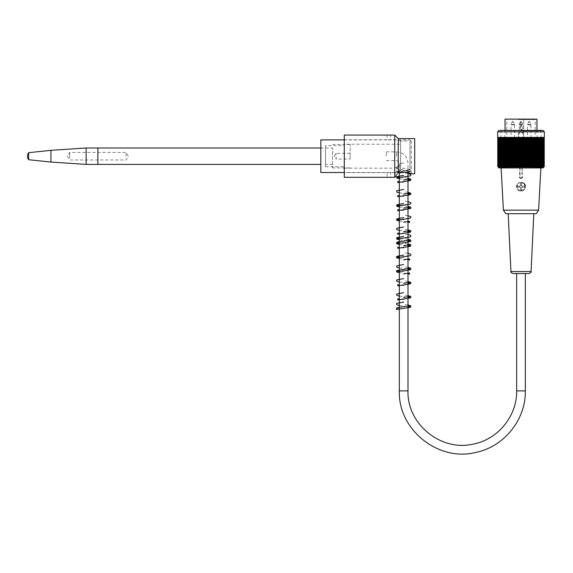 <?xml version="1.0" encoding="UTF-8"?>
<svg xmlns="http://www.w3.org/2000/svg" width="573" height="573" viewBox="0 0 573 573"><rect width="100%" height="100%" fill="white"/><g stroke="black" fill="none" stroke-linecap="round" stroke-linejoin="round"><path stroke-width="0.43" stroke-dasharray="2.87 2.15" d="M400.613 165.21L400.613 170.482C392.963 172.924 392.963 172.924 400.613 170.482C392.963 172.924 392.963 172.924 400.613 170.482L400.613 165.21C392.992 168.806 392.992 168.806 400.613 165.21C392.992 168.806 392.992 168.806 400.613 165.21L400.613 144.231L400.613 165.21M344.287 144.231L344.287 168.161L344.287 144.231L400.613 144.231M400.613 139.884L400.613 170.482L400.613 139.884L344.287 139.884M320.823 172.509L320.823 139.884M344.287 145.635L344.287 166.757L344.287 145.635L325.514 145.635L325.514 166.757L325.514 145.635M325.514 147.984L325.514 164.408L325.514 147.984L320.823 147.984L320.823 164.408L320.823 147.984L332.555 147.984L332.555 167.932L332.555 147.984M521 130.737L504.691 130.737L521 130.737M521 143.286L500.938 143.286L521 143.286M523.672 139.533L507.506 139.533L523.672 139.533A5.329 3.696 -10.9 0 0 523.701 139.153L518.3 139.153A5.329 3.696 10.9 0 0 518.329 139.533M521 139.533L522.748 139.533L521 139.533M520.284 139.533L522.469 139.533L519.582 139.067L519.582 139.533L519.582 139.067L522.469 139.067L522.469 139.533L522.469 139.067L520.284 139.067L520.284 139.533M512.785 139.533L515.242 139.533L512.785 139.533M529.216 139.533L526.759 139.533L529.216 139.533M520.449 139.533L522.44 139.533L520.449 139.533L520.449 139.067L520.449 139.533M522.748 139.533L522.748 124.878L521 124.878L522.748 124.878L522.648 124.312L519.353 124.312L522.648 124.312L521.817 122.035L520.177 122.035L521.817 122.035L521.007 121.462L521 130.379L521.702 129.677L521.702 122.171L521 121.462L520.298 122.171L520.298 129.677L521 130.379L536.958 130.379L499.054 130.379M505.042 119.12L536.958 119.12M523.701 139.153L523.701 119.585L518.3 119.585A0.473 0.473 0 0 1 518.773 119.12L518.3 119.585L535.196 119.585L523.701 119.585L523.228 119.12L535.669 119.12L506.331 119.12L523.228 119.12A0.473 0.473 0 0 1 523.701 119.585L523.701 138.831M512.785 138.831L514.533 138.831L512.785 138.831M529.216 138.831L527.468 138.831L529.216 138.831M521.738 139.067L521.738 139.533L521.738 139.067L522.44 139.067L522.44 139.533L522.44 139.067L520.449 139.067L521.738 139.067M526.759 139.533L527.468 138.831L527.468 124.878L529.216 124.878L527.468 124.878L528.392 122.035L529.208 121.462L530.032 122.035L528.392 122.035L530.032 122.035L530.863 124.312L527.561 124.312L530.863 124.312L530.963 124.878L529.216 124.878L530.963 124.878L530.963 138.831L531.665 139.533M510.335 139.533L511.037 138.831L511.037 124.878L512.785 124.878L511.037 124.878L511.968 122.035L512.785 121.462L513.609 122.035L511.968 122.035L513.609 122.035L514.432 124.312L511.137 124.312L514.432 124.312L514.533 124.878L512.785 124.878L514.533 124.878L514.533 138.831L515.242 139.533M521 130.852L541.062 130.852L521 130.852M521 132.728L523.701 132.728L521 132.728M523.701 138.594L523.701 132.728L518.3 132.728L523.701 132.728L523.701 138.594L523.701 132.728L523.701 138.594L518.3 138.594L523.701 138.594L518.3 138.594L518.3 132.728L518.3 138.594L523.701 138.594M497.651 131.79L544.35 131.79M520.456 166.671L520.456 165.583L519.231 165.583L522.748 165.583L522.769 166.542A88.249 65.272 -90 0 1 522.067 167.223A87.289 58.747 90 0 1 521.545 166.671A87.289 61.726 -90 0 1 521 167.223A87.289 61.726 90 0 1 520.456 166.671A87.289 58.747 -90 0 1 519.933 167.223A88.249 65.272 90 0 1 519.231 166.542L519.253 137.42L497.651 137.42M544.35 137.42L522.748 137.42L522.748 165.583L520.456 165.583M522.769 166.542A88.249 55.538 -90 0 0 523.364 167.223A87.769 68.208 90 0 0 524.037 166.607A87.769 51.591 -90 0 0 524.546 167.223A87.769 71.002 90 0 0 525.24 166.607A87.769 47.803 -90 0 0 525.706 167.223A87.769 73.609 90 0 0 526.429 166.607A87.769 43.885 -90 0 0 526.859 167.223A87.769 76.008 90 0 0 527.604 166.607A87.769 39.845 -90 0 0 527.998 167.223A87.769 78.2 90 0 0 528.764 166.607A87.769 35.698 -90 0 0 529.115 167.223A87.769 80.177 90 0 0 529.903 166.607A87.769 31.451 -90 0 0 530.211 167.223A87.769 81.939 90 0 0 531.013 166.607A87.769 27.124 -90 0 0 531.278 167.223A87.769 83.472 90 0 0 532.102 166.607A87.769 22.719 -90 0 0 532.324 167.223A87.769 84.775 90 0 0 533.155 166.607A87.769 18.25 -90 0 0 533.334 167.223A87.769 85.85 90 0 0 534.179 166.607A87.769 13.731 -90 0 0 534.308 167.223A87.769 86.688 90 0 0 535.161 166.607A87.769 9.175 -90 0 0 535.254 167.223A87.769 87.289 90 0 0 536.106 166.607A87.769 4.591 -90 0 0 536.156 167.223A87.769 87.648 90 0 0 537.016 166.607L537.016 167.223A87.769 87.769 0 0 0 537.875 166.607A87.769 4.591 -90 0 1 537.832 167.223A87.769 87.648 -90 0 0 538.692 166.607A87.769 9.175 -90 0 1 538.599 167.223A87.769 87.289 -90 0 0 539.458 166.607A87.769 13.731 -90 0 1 539.322 167.223A87.769 86.688 -90 0 0 540.174 166.607A87.769 18.25 -90 0 1 539.995 167.223A87.769 85.85 -90 0 0 540.833 166.607A87.769 22.719 -90 0 1 540.611 167.223A87.769 84.775 -90 0 0 541.442 166.607A87.769 27.124 -90 0 1 541.177 167.223A87.769 83.472 -90 0 0 541.994 166.607A87.769 31.451 -90 0 1 541.686 167.223A87.769 81.939 -90 0 0 542.495 166.607A87.769 35.698 -90 0 1 542.144 167.223A87.769 80.177 -90 0 0 542.932 166.607A87.769 39.845 -90 0 1 542.538 167.223A87.769 78.2 -90 0 0 543.304 166.607A87.769 43.885 -90 0 1 542.875 167.223A87.769 76.008 -90 0 0 543.619 166.607A87.769 47.803 -90 0 1 543.154 167.223A87.769 73.609 -90 0 0 543.87 166.607A87.769 51.591 -90 0 1 543.369 167.223A87.769 71.002 -90 0 0 544.064 166.607A87.769 55.237 -90 0 1 543.519 167.223A87.769 68.208 -90 0 0 544.192 166.607A87.769 58.725 -90 0 1 543.612 167.223A87.769 65.222 -90 0 0 544.257 166.607A87.769 62.063 -90 0 1 543.648 167.223L543.648 137.42L543.154 137.42L543.154 167.223L543.154 137.42L543.619 137.42L542.875 137.42L542.875 167.223L542.875 137.42L544.257 137.42L543.648 137.42L543.619 166.607M499.054 167.932L542.939 167.932M498.381 166.607L498.381 137.42L498.847 137.42L497.744 137.42L499.126 137.42L497.808 137.42L498.847 137.42L498.381 137.42L498.381 167.223A87.769 62.063 90 0 1 497.744 166.607A87.769 65.222 90 0 0 498.381 167.223A87.769 58.725 90 0 1 497.808 166.607A87.769 68.208 90 0 0 498.474 167.223A87.769 55.237 90 0 1 497.937 166.607A87.769 71.002 90 0 0 498.632 167.223A87.769 51.591 90 0 1 498.123 166.607A87.769 73.609 90 0 0 498.847 167.223A87.769 47.803 90 0 1 498.381 166.607A87.769 76.008 90 0 0 499.126 167.223A87.769 43.885 90 0 1 498.696 166.607A87.769 78.2 90 0 0 499.463 167.223A87.769 39.845 90 0 1 499.069 166.607A87.769 80.177 90 0 0 499.857 167.223A87.769 35.698 90 0 1 499.506 166.607A87.769 81.939 90 0 0 500.315 167.223A87.769 31.451 90 0 1 500 166.607A87.769 83.472 90 0 0 500.823 167.223A87.769 27.124 90 0 1 500.558 166.607A87.769 84.775 90 0 0 501.389 167.223A87.769 22.719 90 0 1 501.167 166.607A87.769 85.85 90 0 0 502.005 167.223A87.769 18.25 90 0 1 501.826 166.607A87.769 86.688 90 0 0 502.679 167.223A87.769 13.731 90 0 1 502.542 166.607A87.769 87.289 90 0 0 503.402 167.223A87.769 9.175 90 0 1 503.309 166.607A87.769 87.648 90 0 0 504.168 167.223A87.769 4.591 90 0 1 504.125 166.607A87.769 87.769 0 0 0 504.985 167.223L504.985 166.607A87.769 87.648 -90 0 0 505.844 167.223A87.769 4.591 90 0 0 505.895 166.607A87.769 87.289 -90 0 0 506.747 167.223A87.769 9.175 90 0 0 506.84 166.607A87.769 86.688 -90 0 0 507.685 167.223A87.769 13.731 90 0 0 507.821 166.607A87.769 85.85 -90 0 0 508.666 167.223A87.769 18.25 90 0 0 508.845 166.607A87.769 84.775 -90 0 0 509.676 167.223A87.769 22.719 90 0 0 509.898 166.607A87.769 83.472 -90 0 0 510.722 167.223A87.769 27.124 90 0 0 510.987 166.607A87.769 81.939 -90 0 0 511.789 167.223A87.769 31.451 90 0 0 512.097 166.607A87.769 80.177 -90 0 0 512.885 167.223A87.769 35.698 90 0 0 513.236 166.607A87.769 78.2 -90 0 0 514.002 167.223A87.769 39.845 90 0 0 514.389 166.607A87.769 76.008 -90 0 0 515.141 167.223A87.769 43.885 90 0 0 515.571 166.607A87.769 73.609 -90 0 0 516.294 167.223A87.769 47.803 90 0 0 516.76 166.607A87.769 71.002 -90 0 0 517.455 167.223A87.769 51.591 90 0 0 517.963 166.607A87.769 68.208 -90 0 0 518.629 167.223A88.249 55.538 90 0 0 519.231 166.542M517.963 137.42L504.985 137.42L517.963 137.42L517.963 166.607M517.455 137.42L517.455 167.223M516.76 137.42L516.76 166.607M516.294 137.42L516.294 167.223M515.571 137.42L515.571 166.607M515.141 137.42L515.141 167.223M514.389 137.42L514.389 166.607M514.002 137.42L514.002 167.223M513.236 137.42L513.236 166.607M512.885 137.42L512.885 167.223M512.097 137.42L512.097 166.607M511.789 137.42L511.789 167.223M510.987 137.42L510.987 166.607M510.722 137.42L510.722 167.223M509.898 137.42L509.898 166.607M509.676 137.42L509.676 167.223M508.845 137.42L508.845 166.607M508.666 137.42L508.666 167.223M507.821 137.42L507.821 166.607M507.685 137.42L507.685 167.223M506.84 137.42L506.84 166.607M506.747 137.42L506.747 167.223M505.895 137.42L505.895 166.607M505.844 137.42L505.844 167.223M504.985 137.42L504.985 167.223L504.985 137.42L498.696 137.42L504.985 137.42L504.985 166.607M504.125 137.42L504.125 166.607M504.168 137.42L504.168 167.223L504.168 137.42M503.309 137.42L503.309 166.607M503.402 137.42L503.402 167.223L503.402 137.42M502.542 137.42L502.542 166.607M502.679 137.42L502.679 167.223L502.679 137.42M501.826 137.42L501.826 166.607M502.005 137.42L502.005 167.223L502.005 137.42M501.167 137.42L501.167 166.607M501.389 137.42L501.389 167.223L501.389 137.42M500.558 137.42L500.558 166.607M500.823 137.42L500.823 167.223L500.823 137.42M500 137.42L500 166.607M500.315 137.42L500.315 167.223L500.315 137.42M499.506 137.42L499.506 166.607M499.857 137.42L499.857 167.223L499.857 137.42M499.069 137.42L499.069 166.607M499.463 137.42L499.463 167.223L499.463 137.42M498.696 137.42L498.696 166.607M499.126 137.42L499.126 167.223L499.126 137.42M498.847 137.42L498.847 167.223L498.847 137.42M498.123 137.42L498.123 166.607M498.632 137.42L498.632 167.223L498.632 137.42M497.937 137.42L497.937 166.607M498.474 137.42L498.474 167.223L498.474 137.42M497.808 137.42L497.808 166.607M497.744 137.42L497.744 166.607M498.352 137.42L498.352 167.223L498.381 137.42M524.037 166.607L524.037 137.42L519.253 137.42M525.24 166.607L525.24 137.42L524.037 137.42L524.546 137.42L524.546 167.223M526.429 166.607L526.429 137.42L525.24 137.42L525.706 137.42L525.706 167.223M527.604 166.607L527.604 137.42L526.429 137.42L526.859 137.42L526.859 167.223M528.764 166.607L528.764 137.42L527.604 137.42L527.998 137.42L527.998 167.223M529.903 166.607L529.903 137.42L528.764 137.42L529.115 167.223M531.013 166.607L531.013 137.42L529.903 137.42L530.211 167.223M532.102 166.607L532.102 137.42L531.013 137.42L531.278 167.223M533.155 166.607L533.155 137.42L532.102 137.42L532.324 167.223M534.179 166.607L534.179 137.42L533.155 137.42L533.334 167.223M535.161 166.607L535.161 137.42L534.179 137.42L534.308 167.223M536.106 166.607L536.106 137.42L535.161 137.42L535.254 167.223M537.016 166.607L537.016 137.42L536.106 137.42L536.156 167.223M537.016 137.42L537.016 167.223L537.016 137.42L537.875 137.42L537.832 167.223L537.875 137.42L536.156 137.42M537.875 166.607L537.875 137.42M538.692 166.607L538.692 137.42L538.599 167.223L538.692 137.42L537.832 137.42L538.692 137.42M539.458 166.607L539.458 137.42L539.322 167.223L539.458 137.42L538.599 137.42L539.458 137.42M540.174 166.607L540.174 137.42L539.995 167.223L540.174 137.42L539.322 137.42L540.174 137.42M540.833 166.607L540.833 137.42L540.611 167.223L540.833 137.42L539.995 137.42L540.833 137.42M541.442 166.607L541.442 137.42L541.177 167.223L541.442 137.42L540.611 137.42L541.442 137.42M541.994 166.607L541.994 137.42L541.686 167.223L541.994 137.42L541.177 137.42L541.994 137.42M542.495 166.607L542.495 137.42L542.144 167.223L542.495 137.42L541.686 137.42L542.495 137.42M542.932 166.607L542.932 137.42L542.538 137.42L542.538 167.223L542.538 137.42L542.932 137.42L542.144 137.42L542.932 137.42M543.304 166.607L543.304 137.42L542.538 137.42L543.304 137.42M543.87 166.607L543.87 137.42L543.369 137.42L543.369 167.223L543.369 137.42L543.87 137.42L543.154 137.42L543.87 137.42M544.064 166.607L544.064 137.42L543.519 137.42L543.519 167.223L543.519 137.42L544.064 137.42L543.369 137.42L544.064 137.42M544.192 166.607L544.192 137.42L543.612 137.42L543.612 167.223L543.612 137.42L544.192 137.42L543.519 137.42L544.192 137.42M544.257 166.607L544.257 137.42L543.612 137.42L544.257 137.42M542.939 130.379L521 130.379M521.939 167.932L501.117 167.932L521.939 167.932L521.939 177.086A0.938 0.938 0 0 1 521 178.024A0.938 0.938 0 0 1 520.062 177.086L520.062 167.932M518.3 138.594L518.3 132.728L518.3 138.594M535.254 137.42L536.106 137.42M534.308 137.42L535.161 137.42M533.334 137.42L534.179 137.42M532.324 137.42L533.155 137.42M531.278 137.42L532.102 137.42M530.211 137.42L531.013 137.42M529.115 137.42L529.903 137.42M527.998 137.42L528.764 137.42M526.859 137.42L527.604 137.42M525.706 137.42L526.429 137.42M524.546 137.42L525.24 137.42M522.748 137.42L524.037 137.42M523.364 137.42L523.364 167.223M518.629 137.42L518.629 167.223M521 165.583L521 167.223M521.545 165.583L521.545 166.671M519.933 165.583L519.933 167.223M522.067 165.583L522.067 167.223M503.402 210.162L538.599 210.162M505.744 213.693L536.256 213.693M521 213.693L508.187 213.693L521 213.693M522.232 167.932L522.411 174.5M519.589 174.5L519.768 167.932M520.062 177.086L519.589 177.086L519.897 177.959L521.158 178.482L522.268 177.687L522.411 177.086L521.939 177.086M524.166 183.561A4.462 4.462 0 0 0 517.834 183.561L519.818 182.407L524.166 183.561L524.861 188.925L519.847 191.002L516.696 187.858L517.834 183.561A4.462 4.462 0 0 0 521 191.16A4.462 4.462 0 0 0 525.369 185.824M519.668 177.544A1.411 1.411 0 0 0 522.268 177.687M521.466 188.467L521.466 190.458L521.466 188.467L520.528 188.467L520.528 190.458L521.466 190.458L520.528 190.458L520.528 187.779A1.175 1.175 0 0 0 522.075 186.232A1.175 1.175 0 0 0 521 185.53A1.175 1.175 0 0 0 519.983 187.292A1.175 1.175 0 0 0 522.017 187.292A1.175 1.175 0 0 0 520.528 185.631A1.175 1.175 0 0 0 520.528 187.779L520.528 188.467M522.762 187.17L524.753 187.17L524.753 186.232L522.762 186.232L522.762 187.17L524.753 187.17L524.753 186.232L522.762 186.232M521.466 184.943L521.466 182.952L520.528 182.952L520.528 184.943L521.466 184.943L521.466 185.631L521.466 182.952L520.528 182.952L520.528 184.943M519.238 186.232L517.247 186.232L517.247 187.17L519.238 187.17L519.238 186.232L519.926 186.232L517.247 186.232L517.247 187.17L519.238 187.17M513.043 273.536L528.958 273.536M397.211 167.108A0.824 0.824 0 0 0 396.387 167.932A0.824 0.824 0 0 0 397.211 168.749A0.824 0.824 0 0 0 398.027 167.939A0.824 0.824 0 0 0 397.211 167.108M399.08 140.944L408.241 140.944L399.08 140.944M409.996 140.944L411.292 140.944L409.996 140.944L409.996 172.065C406.393 169.314 395.599 171.972 396.036 172.623C395.599 171.972 406.393 169.314 409.996 172.065L409.996 140.944M398.264 172.953C402.618 170.711 411.643 173.476 411.292 173.798C411.643 173.476 402.618 170.711 398.264 172.953C395.42 176.871 395.42 176.871 398.264 172.953L398.264 138.594M409.996 172.065L409.996 139.769L409.996 172.065L398.264 171.714L396.036 172.623L387.119 172.623L390.636 172.623L390.636 177.315L387.119 177.315L387.119 172.623L344.287 172.623L344.287 139.769L344.287 172.623M414.694 138.594L414.694 173.798M344.287 139.769L387.119 139.769L387.119 135.078L390.636 135.078L390.636 139.769L387.119 139.769L409.996 139.769M394.747 177.315L394.747 135.078M344.287 135.078L344.287 177.315M521 273.536L525.341 273.536L521 273.536M386.295 156.2L386.295 151.852L386.295 156.2M126.039 156.2L126.039 152.389L126.039 156.2M97.883 156.2L97.883 147.984L97.883 156.2M350.153 153.313L336.079 153.313L334.338 156.2L336.079 159.079L336.079 153.313L336.079 159.079L350.153 159.079L350.153 153.313L350.153 159.079M350.153 156.2L350.153 144.46L350.153 156.2M69.72 157.998L69.72 152.389L69.72 157.998M97.883 157.998L97.883 152.389L97.883 157.998M86.143 147.984L86.143 164.408M50.947 150.327L50.947 162.066M28.65 152.676L28.65 159.717M520.298 122.171L521.702 122.171M521.702 129.677L520.298 129.677M521 124.878L519.253 124.878L521 124.878M521 190.931A4.226 4.226 0 0 1 517.34 184.592A4.226 4.226 0 0 1 524.66 184.592A4.226 4.226 0 0 1 521 190.931M531.071 271.523L510.93 271.523M525.341 390.872L516.66 390.872M399.324 390.872L408.005 390.872M403.664 163.233L399.324 163.233L403.664 163.233M396.623 156.2L396.623 151.852L396.623 156.2M344.287 168.161L394.747 168.161L394.747 172.509L344.287 172.509M325.514 166.757L344.287 166.757M332.555 164.408L325.514 164.408M537.309 143.286L536.958 130.379M504.691 143.286L505.042 130.379M534.494 139.533L535.196 138.831L535.196 119.585L535.669 119.12M507.506 139.533L506.804 138.831L506.804 119.585L506.331 119.12M519.253 139.533L519.253 124.878L520.177 122.035L520.993 121.462M541.062 143.286L541.062 130.852L541.535 130.379M500.938 143.286L500.938 130.852L500.465 130.379M408.005 304.943L403.664 304.392M396.387 167.939C395.879 168.512 397.053 169.021 399.904 169.465L409.573 170.833L409.573 169.723L403.657 170.632M398.027 167.939L397.748 167.373L410.44 169.45L410.934 170.181L410.691 170.904L404.989 172.115M403.664 299.7L399.324 299.142M408.005 295.553L403.664 295.009M399.324 296.105L408.005 297.208M403.664 285.619L399.324 285.06M408.005 281.472L403.664 280.928M399.324 282.023L408.005 283.126M399.324 272.633L408.005 273.736M403.664 271.538L399.324 270.986M408.005 267.39L403.664 266.846M399.324 267.942L408.005 269.045M408.005 243.926L399.324 242.823M408.005 239.235L399.324 238.132M399.324 258.552L408.005 259.655M403.664 257.456L399.324 256.905M408.005 253.309L403.664 252.765M403.664 248.073L399.324 247.515M399.324 244.47L408.005 245.573M399.324 239.779L408.005 240.882M408.005 234.536L399.324 233.433M408.005 229.845L403.664 229.3M399.324 230.396L408.005 231.499M399.324 221.006L408.005 222.109M403.664 219.91L399.324 219.352M408.005 215.763L403.664 215.219M403.664 210.52L399.324 209.969M408.005 206.38L399.324 205.277M399.324 206.925L408.005 208.028M408.005 201.682L403.664 201.137M399.324 192.843L408.005 193.946M403.664 196.446L399.324 195.887M408.005 192.299L403.664 191.747M403.664 182.364L399.324 181.806M408.005 178.217L399.324 177.114M399.324 178.762L408.005 179.865M408.005 173.519L397.748 172.072L397.748 173.182L398.199 173.039M399.324 305.488L408.005 306.591M411.292 173.798L411.292 140.944M396.036 176.026L396.036 172.623M386.295 160.54L396.623 160.54C399.095 161.658 399.997 162.553 399.324 163.233L399.324 172.645M386.295 151.852L396.623 151.852C403.535 152.533 407.331 156.322 408.005 163.233L408.005 172.645M128.323 156.2L126.039 152.389L69.72 152.389L67.435 156.2L69.72 160.003L126.039 160.003L128.323 156.2M350.153 144.46L332.555 144.46M350.153 167.932L332.555 167.932"/><path stroke-width="0.86" d="M344.287 172.509L320.823 172.509L320.823 139.884L344.287 139.884M536.958 130.379L536.958 119.12L505.042 119.12L505.042 130.379M544.35 131.79L497.651 131.79L497.651 137.42L544.35 137.42L544.35 131.79L542.939 130.379L499.054 130.379L497.651 131.79M543.648 167.223A87.769 62.063 -90 0 0 544.257 166.607A87.769 65.222 -90 0 1 543.612 167.223A87.769 58.725 -90 0 0 544.192 166.607A87.769 68.208 -90 0 1 543.519 167.223A87.769 55.237 -90 0 0 544.064 166.607A87.769 71.002 -90 0 1 543.369 167.223A87.769 51.591 -90 0 0 543.87 166.607A87.769 73.609 -90 0 1 543.154 167.223A87.769 47.803 -90 0 0 543.619 166.607A87.769 76.008 -90 0 1 542.875 167.223A87.769 43.885 -90 0 0 543.304 166.607A87.769 78.2 -90 0 1 542.538 167.223A87.769 39.845 -90 0 0 542.932 166.607A87.769 80.177 -90 0 1 542.144 167.223A87.769 35.698 -90 0 0 542.495 166.607A87.769 81.939 -90 0 1 541.686 167.223A87.769 31.451 -90 0 0 541.994 166.607A87.769 83.472 -90 0 1 541.177 167.223A87.769 27.124 -90 0 0 541.442 166.607A87.769 84.775 -90 0 1 540.611 167.223A87.769 22.719 -90 0 0 540.833 166.607A87.769 85.85 -90 0 1 539.995 167.223A87.769 18.25 -90 0 0 540.174 166.607A87.769 86.688 -90 0 1 539.322 167.223A87.769 13.731 -90 0 0 539.458 166.607A87.769 87.289 -90 0 1 538.599 167.223A87.769 9.175 -90 0 0 538.692 166.607A87.769 87.648 -90 0 1 537.832 167.223A87.769 4.591 -90 0 0 537.875 166.607A87.769 87.769 0 0 1 537.016 167.223L537.016 166.607A87.769 87.648 90 0 1 536.156 167.223A87.769 4.591 -90 0 1 536.106 166.607A87.769 87.289 90 0 1 535.254 167.223A87.769 9.175 -90 0 1 535.161 166.607A87.769 86.688 90 0 1 534.308 167.223A87.769 13.731 -90 0 1 534.179 166.607A87.769 85.85 90 0 1 533.334 167.223A87.769 18.25 -90 0 1 533.155 166.607A87.769 84.775 90 0 1 532.324 167.223A87.769 22.719 -90 0 1 532.102 166.607A87.769 83.472 90 0 1 531.278 167.223A87.769 27.124 -90 0 1 531.013 166.607A87.769 81.939 90 0 1 530.211 167.223A87.769 31.451 -90 0 1 529.903 166.607A87.769 80.177 90 0 1 529.115 167.223A87.769 35.698 -90 0 1 528.764 166.607A87.769 78.2 90 0 1 527.998 167.223A87.769 39.845 -90 0 1 527.604 166.607A87.769 76.008 90 0 1 526.859 167.223A87.769 43.885 -90 0 1 526.429 166.607A87.769 73.609 90 0 1 525.706 167.223A87.769 47.803 -90 0 1 525.24 166.607A87.769 71.002 90 0 1 524.546 167.223A87.769 51.591 -90 0 1 524.037 166.607A87.769 68.208 90 0 1 523.364 167.223A87.769 55.237 -90 0 1 522.827 166.607A87.769 65.222 90 0 1 522.182 167.223A87.769 58.725 -90 0 1 521.609 166.607A87.769 62.063 90 0 1 521 167.223A87.769 62.063 -90 0 1 520.391 166.607A87.769 58.725 90 0 1 519.811 167.223A87.769 65.222 -90 0 1 519.174 166.607A87.769 55.237 90 0 1 518.629 167.223A87.769 68.208 -90 0 1 517.963 166.607A87.769 51.591 90 0 1 517.455 167.223A87.769 71.002 -90 0 1 516.76 166.607A87.769 47.803 90 0 1 516.294 167.223A87.769 73.609 -90 0 1 515.571 166.607A87.769 43.885 90 0 1 515.141 167.223A87.769 76.008 -90 0 1 514.389 166.607A87.769 39.845 90 0 1 514.002 167.223A87.769 78.2 -90 0 1 513.236 166.607A87.769 35.698 90 0 1 512.885 167.223A87.769 80.177 -90 0 1 512.097 166.607A87.769 31.451 90 0 1 511.789 167.223A87.769 81.939 -90 0 1 510.987 166.607A87.769 27.124 90 0 1 510.722 167.223A87.769 83.472 -90 0 1 509.898 166.607A87.769 22.719 90 0 1 509.676 167.223A87.769 84.775 -90 0 1 508.845 166.607A87.769 18.25 90 0 1 508.666 167.223A87.769 85.85 -90 0 1 507.821 166.607A87.769 13.731 90 0 1 507.685 167.223A87.769 86.688 -90 0 1 506.84 166.607A87.769 9.175 90 0 1 506.747 167.223A87.769 87.289 -90 0 1 505.895 166.607A87.769 4.591 90 0 1 505.844 167.223A87.769 87.648 -90 0 1 504.985 166.607L504.985 167.223A87.769 87.769 0 0 1 504.125 166.607A87.769 4.591 90 0 0 504.168 167.223A87.769 87.648 90 0 1 503.309 166.607A87.769 9.175 90 0 0 503.402 167.223A87.769 87.289 90 0 1 502.542 166.607A87.769 13.731 90 0 0 502.679 167.223A87.769 86.688 90 0 1 501.826 166.607A87.769 18.25 90 0 0 502.005 167.223A87.769 85.85 90 0 1 501.167 166.607A87.769 22.719 90 0 0 501.389 167.223A87.769 84.775 90 0 1 500.558 166.607A87.769 27.124 90 0 0 500.823 167.223A87.769 83.472 90 0 1 500 166.607A87.769 31.451 90 0 0 500.315 167.223A87.769 81.939 90 0 1 499.506 166.607A87.769 35.698 90 0 0 499.857 167.223A87.769 80.177 90 0 1 499.069 166.607A87.769 39.845 90 0 0 499.463 167.223A87.769 78.2 90 0 1 498.696 166.607A87.769 43.885 90 0 0 499.126 167.223A87.769 76.008 90 0 1 498.381 166.607A87.769 47.803 90 0 0 498.847 167.223A87.769 73.609 90 0 1 498.123 166.607A87.769 51.591 90 0 0 498.632 167.223A87.769 71.002 90 0 1 497.937 166.607A87.769 55.237 90 0 0 498.474 167.223A87.769 68.208 90 0 1 497.808 166.607A87.769 58.725 90 0 0 498.381 167.223A87.769 65.222 90 0 1 497.744 166.607A87.769 62.063 90 0 0 498.352 167.223L499.054 167.932L542.939 167.932L543.648 167.223M497.744 137.42L497.744 166.607M497.808 137.42L497.808 166.607M497.937 137.42L497.937 166.607M498.123 137.42L498.123 166.607M498.381 137.42L498.381 166.607M498.696 137.42L498.696 166.607M499.069 137.42L499.069 166.607M499.506 137.42L499.506 166.607M500 137.42L500 166.607M500.558 137.42L500.558 166.607M501.167 137.42L501.167 166.607M501.826 137.42L501.826 166.607M502.542 137.42L502.542 166.607M503.309 137.42L503.309 166.607M504.125 137.42L504.125 166.607M504.985 137.42L504.985 166.607M505.844 137.42L505.844 167.223M505.895 137.42L505.895 166.607M506.747 137.42L506.747 167.223M506.84 137.42L506.84 166.607M507.685 137.42L507.685 167.223M507.821 137.42L507.821 166.607M508.666 137.42L508.666 167.223M508.845 137.42L508.845 166.607M509.676 137.42L509.676 167.223M509.898 137.42L509.898 166.607M510.722 137.42L510.722 167.223M510.987 137.42L510.987 166.607M511.789 137.42L511.789 167.223M512.097 137.42L512.097 166.607M512.885 137.42L512.885 167.223M513.236 137.42L513.236 166.607M514.002 137.42L514.002 167.223M514.389 137.42L514.389 166.607M515.141 137.42L515.141 167.223M515.571 137.42L515.571 166.607M516.294 137.42L516.294 167.223M516.76 137.42L516.76 166.607M517.455 137.42L517.455 167.223M517.963 137.42L517.963 166.607M518.629 137.42L518.629 167.223M519.174 137.42L519.174 166.607M519.811 137.42L519.811 167.223M520.391 137.42L520.391 166.607M521 137.42L521 167.223M544.257 166.607L544.257 137.42M544.192 166.607L544.192 137.42M544.064 166.607L544.064 137.42M543.87 166.607L543.87 137.42M543.619 166.607L543.619 137.42M543.304 166.607L543.304 137.42M542.932 166.607L542.932 137.42M542.495 166.607L542.495 137.42M541.994 166.607L541.994 137.42M541.442 166.607L541.442 137.42M540.833 166.607L540.833 137.42M540.174 166.607L540.174 137.42M539.458 166.607L539.458 137.42M538.692 166.607L538.692 137.42M537.875 166.607L537.875 137.42M537.016 166.607L537.016 137.42M536.156 137.42L536.156 167.223M536.106 166.607L536.106 137.42M535.254 137.42L535.254 167.223M535.161 166.607L535.161 137.42M534.308 137.42L534.308 167.223M534.179 166.607L534.179 137.42M533.334 137.42L533.334 167.223M533.155 166.607L533.155 137.42M532.324 137.42L532.324 167.223M532.102 166.607L532.102 137.42M531.278 137.42L531.278 167.223M531.013 166.607L531.013 137.42M530.211 137.42L530.211 167.223M529.903 166.607L529.903 137.42M529.115 137.42L529.115 167.223M528.764 166.607L528.764 137.42M527.998 137.42L527.998 167.223M527.604 166.607L527.604 137.42M526.859 137.42L526.859 167.223M526.429 166.607L526.429 137.42M525.706 137.42L525.706 167.223M525.24 166.607L525.24 137.42M524.546 137.42L524.546 167.223M524.037 166.607L524.037 137.42M523.364 137.42L523.364 167.223M522.827 166.607L522.827 137.42M522.182 137.42L522.182 167.223M521.609 166.607L521.609 137.42M503.402 210.162L505.744 213.693L536.256 213.693L538.599 210.162L503.402 210.162L501.117 167.932M519.589 177.086A1.411 1.411 0 0 0 519.668 177.544M522.268 177.687A1.411 1.411 0 0 0 522.411 177.086M525.369 185.824A4.462 4.462 0 0 0 524.166 183.561M531.071 271.523C531.586 271.982 530.877 272.648 528.958 273.536L513.043 273.536C511.116 272.648 510.414 271.982 510.93 271.523L531.071 271.523L533.814 213.693M397.211 307.916A0.824 0.824 0 0 1 398.027 308.74A0.824 0.824 0 0 1 397.211 309.556A0.824 0.824 0 0 1 396.387 308.74A0.824 0.824 0 0 1 397.211 307.916M398.264 172.953C402.618 170.711 411.643 173.476 411.292 173.798C411.643 173.476 402.618 170.711 398.264 172.953C395.42 176.871 395.42 176.871 398.264 172.953L398.264 138.594L394.747 135.078L394.747 177.315L344.287 177.315L344.287 135.078L394.747 135.078M411.292 173.798L414.694 173.798L414.694 138.594L398.264 138.594M320.823 164.408L97.883 164.408L97.883 147.984L86.143 147.984L86.143 164.408L97.883 164.408L97.883 147.984L320.823 147.984M28.65 159.717L28.65 152.676A5.866 5.866 0 0 0 28.65 159.717L50.947 162.066L50.947 150.327L86.143 147.984M516.66 273.536L516.66 390.872L525.341 390.872L525.341 273.536M516.66 390.872C517.118 415.919 497.966 439.441 473.348 444.068C441.081 451.896 406.88 424.063 408.005 390.872L399.324 390.872C397.984 429.75 438.431 462.153 476.077 452.362C504.197 446.603 525.856 419.572 525.341 390.872M538.599 210.162L540.883 167.932M510.93 271.523L508.187 213.693M398.027 308.74L397.748 309.291L410.239 307.329L410.905 306.634L410.755 305.846L408.005 304.943M396.387 308.74C396.351 308.381 395.499 307.551 403.657 306.741L409.573 305.832L409.573 306.942L408.005 306.591M399.324 299.142L397.748 298.791L397.748 299.908L410.232 297.946L410.898 297.258L410.741 296.442L408.005 295.553M403.657 292.66L396.609 294.056L396.853 295.467L399.324 296.105M408.005 297.208L409.573 297.559L409.573 296.449L403.657 297.351M399.324 285.06L397.748 284.717L397.748 285.827L410.225 283.864L410.898 283.177L410.748 282.36L408.005 281.472M403.657 278.578L396.616 279.968L396.845 281.379L399.324 282.023M408.005 283.126L409.573 283.477L409.573 282.367L403.657 283.27M408.005 269.045L409.573 269.396L409.573 268.286L396.573 270.635L396.416 271.423L397.06 272.111L399.324 272.633M408.005 273.736L409.573 274.095L409.573 272.977L403.657 273.887M399.324 270.986L397.755 270.635L397.748 271.745L410.232 269.783L410.905 269.088L410.762 268.3L408.005 267.39M403.657 264.497L396.616 265.886L396.881 267.319L399.324 267.942M399.324 242.823L397.748 242.472L397.748 243.582L410.053 241.691L410.891 240.975L410.755 240.13L408.005 239.235M403.657 255.114L396.717 256.403L396.394 257.026L396.831 257.907L399.324 258.552M408.005 259.655L409.573 260.013L409.573 258.896L403.657 259.805M399.324 256.905L397.755 256.554L397.748 257.664L410.232 255.701L410.905 255.006L410.755 254.219L408.005 253.309M399.324 247.515L397.755 247.164L397.748 248.281L410.082 246.376L410.87 245.71L410.705 244.764L408.005 243.926M408.005 240.882L409.573 241.24L409.573 240.13L397.132 242.071L396.401 243.203L396.874 243.854L399.324 244.47M408.005 245.573L409.573 245.932L409.573 244.821L403.657 245.724M403.657 236.341L396.631 237.723L396.853 239.142L399.324 239.779M399.324 238.132L397.769 237.788L397.762 238.884L410.039 237L410.862 236.341L410.447 235.159L408.005 234.536M399.324 233.433L397.755 233.089L397.748 234.199L410.232 232.23L410.905 231.542L410.741 230.733L408.005 229.845M403.657 226.951L396.616 228.341L396.838 229.752L399.324 230.396M408.005 231.499L409.573 231.85L409.573 230.74L403.657 231.642M403.657 217.561L396.616 218.95L396.874 220.383L399.324 221.006M408.005 222.109L409.573 222.46L409.573 221.35L403.657 222.26M399.324 219.352L397.748 219.008L397.748 220.118L410.032 218.234L410.891 217.504L410.748 216.658L408.005 215.763M399.324 209.969L397.755 209.618L397.748 210.728L410.691 208.45L410.934 207.727L410.44 206.996L408.005 206.38M403.657 203.487L396.609 204.883L396.853 206.287L399.324 206.925M408.005 208.028L409.573 208.386L409.573 207.268L403.657 208.178M399.324 205.277L397.748 204.926L397.748 206.036L410.218 204.081L410.898 203.386L410.741 202.57L408.005 201.682M403.657 189.405L396.616 190.788L396.874 192.22L399.324 192.843M408.005 193.946L409.573 194.304L409.573 193.194L403.657 194.097M399.324 195.887L397.748 195.536L397.748 196.646L410.053 194.756L410.891 194.039L410.755 193.194L408.005 192.299M399.324 181.806L397.748 181.455L397.748 182.565L410.254 180.595L410.905 179.901L410.748 179.113L408.005 178.217M403.657 175.324L396.602 176.728L396.86 178.131L399.324 178.762M408.005 179.865L409.573 180.223L409.573 179.113L403.657 180.015M399.324 177.114L397.755 176.763L397.748 177.874L410.247 175.904L410.905 175.216L410.755 174.428L408.005 173.519M403.657 302.05L396.616 303.432L396.874 304.865L399.324 305.488M398.199 173.039L404.989 172.115M396.036 176.026L394.747 177.315M399.324 172.645L399.324 390.872M408.005 172.645L408.005 390.872M50.947 162.066L86.143 164.408M28.65 152.676L50.947 150.327"/></g></svg>
